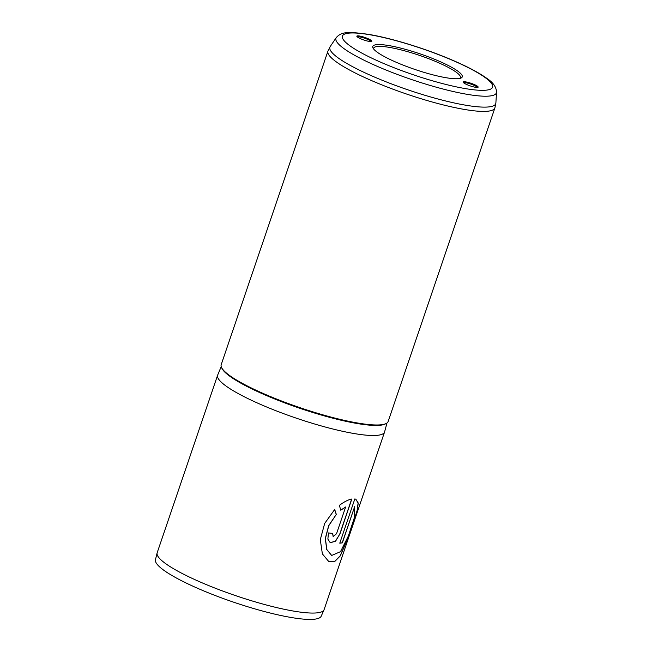 <?xml version="1.0" encoding="UTF-8"?>
<svg xmlns="http://www.w3.org/2000/svg" width="652" height="652" viewBox="0 0 652 652"><rect width="100%" height="100%" fill="white"/><g stroke="black" fill="none" stroke-linecap="round" stroke-linejoin="round"><path stroke-width="0.98" d="M367.85 38.59A7.897 1.369 -161.2 0 1 371.624 41.443A7.897 1.369 -161.2 0 1 360.825 38.827A7.897 1.369 -161.2 0 1 356.897 36.431A7.897 1.369 -161.2 0 1 360.108 36.121A7.897 1.369 -161.2 0 1 367.85 38.59M370.931 41.565A7.196 1.247 18.8 0 0 367.312 39.259A7.196 1.247 18.8 0 0 357.369 36.944M474.183 84.483A7.897 1.369 -161.2 0 1 477.949 87.335A7.897 1.369 -161.2 0 1 467.15 84.719A7.897 1.369 -161.2 0 1 463.23 82.323A7.897 1.369 -161.2 0 1 466.433 82.013A7.897 1.369 -161.2 0 1 474.183 84.483M477.264 87.458A7.196 1.247 18.8 0 0 473.645 85.151A7.196 1.247 18.8 0 0 463.702 82.845M438.535 60.929A47.262 8.207 -161.2 0 1 461.078 78.02A47.262 8.207 -161.2 0 1 396.473 62.38A47.262 8.207 -161.2 0 1 373.001 48.036A47.262 8.207 -161.2 0 1 392.186 46.186A47.262 8.207 -161.2 0 1 438.535 60.929M460.043 78.379A45.852 7.963 18.8 0 0 460.459 77.743A45.852 7.963 18.8 0 0 437.459 62.266A45.852 7.963 18.8 0 0 373.653 48.191A45.852 7.963 18.8 0 0 373.596 48.949M386.962 423.034L384.615 431.86A88.175 15.314 -161.2 0 1 384.558 432.031L324.117 609.587A88.175 15.314 -161.2 0 1 324.028 609.807L321.208 616.189A87.555 15.208 -161.2 0 1 199.447 589.09A87.555 15.208 -161.2 0 1 155.453 559.758L157.108 552.986A88.175 15.314 -161.2 0 1 157.173 552.757L217.621 375.202A88.175 15.314 -161.2 0 1 217.686 375.03L221.207 366.603M324.028 609.807A88.175 15.314 -161.2 0 1 201.411 582.521A88.175 15.314 -161.2 0 1 157.108 552.986M327.948 51.1A88.175 15.314 -161.2 0 0 372.186 80.864A88.175 15.314 -161.2 0 0 494.892 107.93L388.144 421.51A88.175 15.314 -161.2 0 1 265.437 394.444A88.175 15.314 -161.2 0 1 221.199 364.68L327.948 51.1L330.214 46.553A87.596 15.208 18.8 0 0 373.832 76.773A87.596 15.208 18.8 0 0 495.879 102.951L496.547 92.185A84.76 14.719 -161.2 0 1 378.462 66.854A84.76 14.719 -161.2 0 1 336.253 37.612C341.795 31.369 348.755 31.663 368.486 34.352C391.762 38.175 426.604 48.949 453.238 60.522C467.94 66.871 479.147 72.837 486.873 78.403C493.116 82.454 496.343 87.05 496.547 92.185M384.558 432.031A88.175 15.314 -161.2 0 1 261.859 404.965A88.175 15.314 -161.2 0 1 217.621 375.202M354.835 498.919L339.773 543.165A88.175 15.314 -161.2 0 0 342.341 542.863L354.664 506.661L354.272 517.957L348.347 536.034L340.499 551.673L331.672 555.463L326.815 549.514L325.405 538.495L328.787 525.675L336.31 514.395L334.696 509.489L324.688 523.409L320.287 539.66L322.373 553.89L328.869 561.657L334.769 561.47L340.303 555.879L349.79 533.833L357.239 510.687L358.233 503.018L355.845 499.204L354.835 498.919M345.642 506.987L336.554 533.678L333.213 536.637L332.691 533.401A88.175 15.314 -161.2 0 1 328.453 532.945L327.875 539.098L330.271 542.774L335.609 541.136L339.994 533.76L351.819 499.024C348.29 499.685 344.134 501.812 339.358 505.39L340.792 510.206L345.642 506.987L340.686 510.157M333.164 536.612L332.577 533.393M330.222 542.749L335.527 541.054L339.994 533.76M339.879 533.703L351.672 499.057M328.812 561.633L334.688 561.396L340.189 555.789L349.651 533.809L357.084 510.712L358.103 503.034L355.78 499.179M339.798 543.1A88.036 15.289 -161.2 0 0 342.218 542.814L342.341 542.863M342.218 542.814L354.664 506.661M331.623 555.439L326.717 549.465L325.307 538.454L328.69 525.626L336.31 514.395M336.212 514.346L334.598 509.44M385.715 423.735A87.474 15.192 -161.2 0 1 265.511 395.136A87.474 15.192 -161.2 0 1 221.77 367.924M452.79 60.44A79.308 13.773 18.8 0 0 351.086 32.991A79.308 13.773 18.8 0 0 382.211 62.869A79.308 13.773 18.8 0 0 483.914 90.318A79.308 13.773 18.8 0 0 452.79 60.44M336.253 37.612L330.214 46.553M494.892 107.93L495.879 102.951"/></g></svg>

